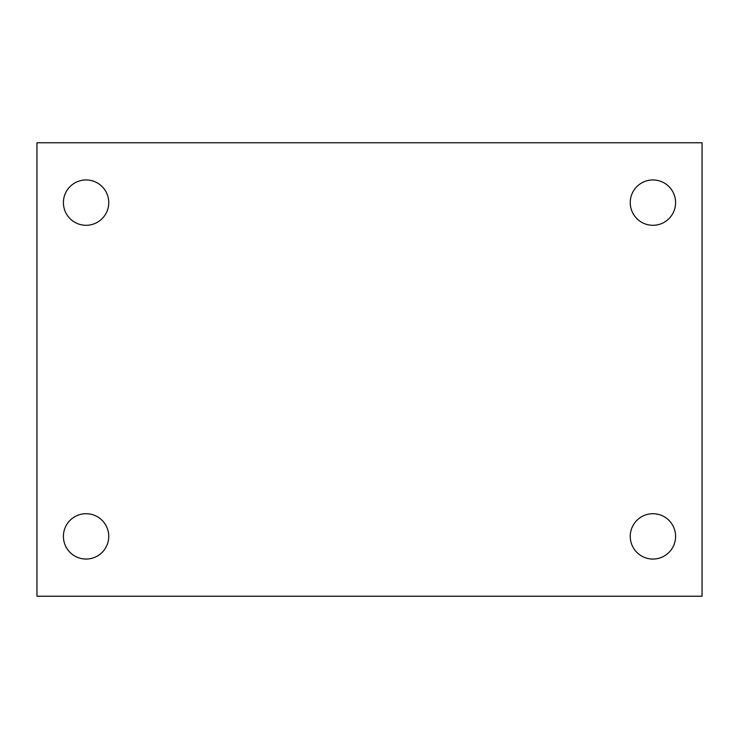 <?xml version="1.0" encoding="UTF-8"?>
<svg xmlns="http://www.w3.org/2000/svg" width="739" height="739" viewBox="0 0 739 739"><rect width="100%" height="100%" fill="white"/><g stroke="black" fill="none" stroke-linecap="round" stroke-linejoin="round"><path stroke-width="1.11" d="M36.95 142.766L702.05 142.766L702.05 596.234L36.95 596.234L36.95 142.766M86.075 513.707A22.678 22.678 0 0 1 108.753 536.375A22.678 22.678 0 0 1 86.075 559.053A22.678 22.678 0 0 1 63.406 536.375A22.678 22.678 0 0 1 86.075 513.707M652.925 513.707A22.678 22.678 0 0 1 675.594 536.375A22.678 22.678 0 0 1 652.925 559.053A22.678 22.678 0 0 1 630.247 536.375A22.678 22.678 0 0 1 652.925 513.707M652.925 179.947A22.678 22.678 0 0 1 675.594 202.625A22.678 22.678 0 0 1 652.925 225.293A22.678 22.678 0 0 1 630.247 202.625A22.678 22.678 0 0 1 652.925 179.947M86.075 179.947A22.678 22.678 0 0 1 108.753 202.625A22.678 22.678 0 0 1 86.075 225.293A22.678 22.678 0 0 1 63.406 202.625A22.678 22.678 0 0 1 86.075 179.947"/></g></svg>
